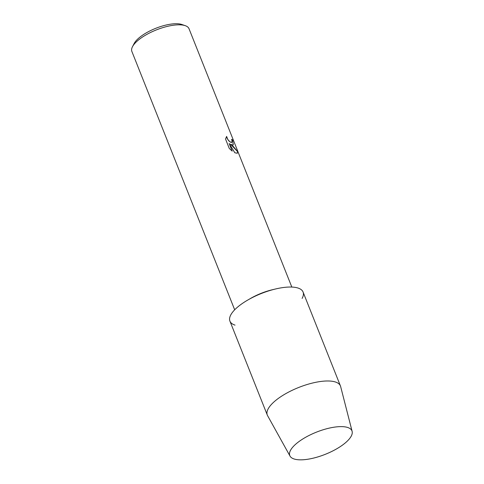 <?xml version="1.0" encoding="UTF-8"?>
<svg xmlns="http://www.w3.org/2000/svg" width="484" height="484" viewBox="0 0 484 484"><rect width="100%" height="100%" fill="white"/><g stroke="black" fill="none" stroke-linecap="round" stroke-linejoin="round"><path stroke-width="0.73" d="M347.621 427.463A33.456 11.937 158.3 0 0 333.071 427.36A33.456 11.937 158.3 0 0 301.102 440.077A33.456 11.937 158.3 0 0 294.127 458.995A33.456 11.937 158.3 0 0 337.318 448.468A33.456 11.937 158.3 0 0 347.621 427.463A33.456 11.937 158.3 0 0 333.071 427.36A33.456 11.937 158.3 0 0 301.102 440.077A33.456 11.937 158.3 0 0 290.025 456.097A33.456 11.937 158.3 0 0 294.127 458.995A33.456 11.937 158.3 0 0 330.844 451.893A33.456 11.937 158.3 0 0 352.128 431.383A33.456 11.937 158.3 0 0 347.621 427.463M302.101 298.428A39.361 14.042 158.3 0 0 297.956 288.022A39.361 14.042 158.3 0 0 275.493 288.996L272.298 289.759A30.752 10.969 158.3 0 0 250.718 298.344L247.875 299.989A39.361 14.042 158.3 0 0 235.024 325.121M275.493 288.996A39.361 14.042 158.3 0 0 247.875 299.989M232.55 145.012L230.505 144.184L233.004 146.15L237.547 151.48L237.299 153.271L234.819 152.762L229.15 143.433L232.205 151.111L229.289 148.473L225.52 138.993L226.627 136.421L227.819 139.598L230.057 141.903L231.533 142.465L232.084 140.977L231.582 139.332A30.752 10.969 -21.7 0 1 232.635 140.009L233.258 144.898L232.55 145.012M291.822 287.06L189.014 28.719A30.752 10.969 158.3 0 0 185.299 25.688A30.752 10.969 158.3 0 0 185.027 25.598A30.752 10.969 158.3 0 0 156.126 30.002A30.752 10.969 158.3 0 0 132.489 46.706A30.752 10.969 158.3 0 0 131.872 51.455L234.679 309.796M185.299 25.688L181.893 24.509A27.8 9.916 158.3 0 0 181.645 24.424A27.8 9.916 158.3 0 0 155.521 28.405A27.8 9.916 158.3 0 0 134.153 43.506L132.489 46.706M233.234 144.91L232.592 140.033A30.704 10.95 158.3 0 0 231.6 139.386M237.281 153.283L237.505 151.504L230.505 144.184M231.788 142.393L231.049 142.441L228.853 140.947L226.978 138.128L226.591 136.464M232.132 151.062L229.15 143.433M352.128 431.383L340.651 386.583A39.361 14.042 158.3 0 0 340.452 385.972A39.361 14.042 158.3 0 0 335.345 381.973A39.361 14.042 158.3 0 0 291.35 390.715A39.361 14.042 158.3 0 0 267.307 415.078A39.361 14.042 158.3 0 0 267.585 415.659L290.025 456.097M340.452 385.972L303.063 292.015A39.361 14.042 158.3 0 0 297.956 288.022A39.361 14.042 158.3 0 0 253.961 296.765A39.361 14.042 158.3 0 0 229.918 321.122L267.307 415.078"/></g></svg>
